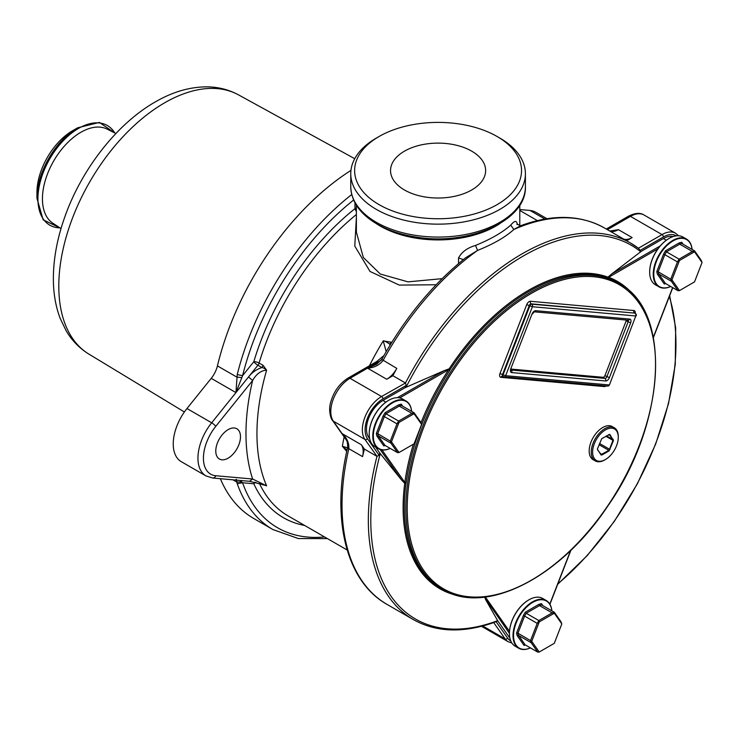 <?xml version="1.0" encoding="UTF-8"?>
<svg xmlns="http://www.w3.org/2000/svg" width="739" height="739" viewBox="0 0 739 739"><rect width="100%" height="100%" fill="white"/><g stroke="black" fill="none" stroke-linecap="round" stroke-linejoin="round"><path stroke-width="1.11" d="M592.613 452.129A18.142 10.475 120 0 0 605.444 459.538A18.142 10.475 120 0 0 618.275 437.312A18.142 10.475 120 0 0 605.444 429.904A18.142 10.475 120 0 0 592.613 452.129M605.444 459.538L604.761 459.935A19.112 11.039 -60 0 1 595.2 460.877A19.112 11.039 -60 0 1 591.246 452.129A19.112 11.039 -60 0 1 599.588 432.897A19.112 11.039 -60 0 1 614.312 427.77A19.112 11.039 -60 0 1 618.275 436.527L618.275 437.312M614.312 427.77L612.261 426.588A19.112 11.039 120 0 0 593.14 437.617A19.112 11.039 120 0 0 593.14 459.695L595.2 460.877M597.657 450.125L597.426 448.924L601.758 438.615L609.786 434.412L613.472 440.527L609.13 450.836L602.23 454.818L601.112 455.03L597.62 449.672L601.075 454.577L608.862 450.356L599.061 444.702M606.507 435.871L612.714 439.456L609.269 434.55L608.659 434.634M599.532 443.474L609.509 449.238L612.954 440.342L605.86 436.25M600.188 453.321L602.23 454.818M597.389 448.785L597.62 449.672M609.13 450.836L609.509 449.238L610.017 449.414M613.472 440.527L612.714 439.456L613.231 439.317M609.269 434.55L608.382 434.791M516.533 633.111L517.956 633.194L518.547 635.411L525.189 644.861L537.816 652.149L531.175 642.708L539.239 621.915L537.216 623.365L530.574 640.482L531.175 642.708L518.547 635.411L517.226 635.697L516.533 633.111L523.36 615.513L525.244 612.243L538.907 604.354L541.484 603.661L541.724 605.001L554.342 612.289L552.125 612.88L539.507 605.592L526.214 613.268L538.842 620.557L552.125 612.88L554.296 613.222L539.239 621.915L538.842 620.557L537.216 623.365L524.598 616.077L517.956 633.194L531.711 641.313L539.239 652.02L554.296 643.327L561.816 623.928L560.984 621.739L554.342 612.289L554.296 613.222L561.816 623.928M541.511 604.807L539.507 605.592L538.907 604.354M525.244 612.243L526.214 613.268L524.598 616.077L523.36 615.513M525.189 644.861L524.053 645.406L517.226 635.697M537.816 652.149L539.239 652.02M484.405 597.14L509.439 633.434A27.167 15.685 -60 0 1 509.439 633.249A27.167 15.685 -60 0 1 509.504 631.365A27.167 15.685 -60 0 1 528.653 599.976A27.167 15.685 -60 0 1 528.791 599.902M551.839 610.848A27.167 15.685 120 0 0 532.773 602.35A27.167 15.685 120 0 0 513.596 634.265A27.167 15.685 120 0 0 530.445 647.9A27.555 15.907 -60 0 1 518.713 648.242A27.555 15.907 -60 0 1 514.492 626.164A27.555 15.907 -60 0 1 532.496 601.879A27.555 15.907 -60 0 1 546.269 600.511A27.555 15.907 -60 0 1 551.876 610.867M546.269 600.511L542.703 598.451A27.555 15.907 120 0 0 528.93 599.819A27.555 15.907 120 0 0 509.439 633.572A27.555 15.907 120 0 0 515.148 646.182L518.713 648.242M656.759 271.693L658.181 271.776L658.782 273.993L665.423 283.443L678.042 290.732L671.4 281.282L679.474 260.488L677.451 261.939L670.809 279.065L671.4 281.282L658.782 273.993L657.451 274.271L656.759 271.693L663.594 254.087L665.479 250.817L679.141 242.928L681.718 242.244L681.949 243.574L694.577 250.863L692.36 251.463L679.732 244.175L666.449 251.842L679.076 259.13L692.36 251.463L694.521 251.796L679.474 260.488L679.076 259.13L677.451 261.939L664.823 254.65L658.181 271.776L671.945 279.887L679.474 290.593L694.521 281.901L702.05 262.502L701.219 260.313L694.577 250.863L694.521 251.796L702.05 262.502M681.746 243.38L679.732 244.175L679.141 242.928M665.479 250.817L666.449 251.842L664.823 254.65L663.594 254.087M665.423 283.443L664.278 283.988L657.451 274.271M678.042 290.732L679.474 290.593M649.673 271.989A27.167 15.685 -60 0 1 649.673 271.823A27.167 15.685 -60 0 1 657.922 248.84A27.167 15.685 -60 0 1 668.887 238.549A27.167 15.685 -60 0 1 669.017 238.475M692.073 249.422A27.167 15.685 120 0 0 672.998 240.932A27.167 15.685 120 0 0 653.821 272.839A27.167 15.685 120 0 0 670.679 286.473M670.716 286.492A27.555 15.907 -60 0 1 658.948 286.815A27.555 15.907 -60 0 1 654.726 264.738A27.555 15.907 -60 0 1 672.73 240.452A27.555 15.907 -60 0 1 686.503 239.085A27.555 15.907 -60 0 1 692.11 249.44M686.503 239.085L682.938 237.025A27.555 15.907 120 0 0 669.155 238.392A27.555 15.907 120 0 0 658.043 248.831A27.555 15.907 120 0 0 649.673 272.146A27.555 15.907 120 0 0 655.382 284.755L658.948 286.815M376.299 433.608L377.721 433.691L378.313 435.918L384.954 445.368L397.582 452.656L390.94 443.206L399.005 422.412L396.991 423.863L390.349 440.989L390.94 443.206L378.313 435.918L376.992 436.195L376.299 433.608L383.125 416.011L385.019 412.741L398.672 404.852L401.259 404.159L401.489 405.499L414.117 412.787L411.9 413.387L399.272 406.099L385.989 413.766L398.617 421.054L411.9 413.387L414.062 413.72L399.005 422.412L398.617 421.054L396.991 423.863L384.363 416.574L377.721 433.691L391.485 441.811L399.005 452.517L414.062 443.825L421.59 424.426L420.759 422.237L414.117 412.787L414.062 413.72L421.59 424.426M401.286 405.305L399.272 406.099L398.672 404.852M385.019 412.741L385.989 413.766L384.363 416.574L383.125 416.011M384.954 445.368L383.818 445.913L376.992 436.195M397.582 452.656L399.005 452.517M369.214 433.904A27.167 15.685 -60 0 1 369.214 433.747A27.167 15.685 -60 0 1 388.418 400.473A27.167 15.685 -60 0 1 388.557 400.399M390.247 448.416A27.555 15.907 -60 0 1 378.488 448.739A27.555 15.907 -60 0 1 374.257 426.662A27.555 15.907 -60 0 1 392.261 402.376A27.555 15.907 -60 0 1 406.044 401.009A27.555 15.907 -60 0 1 411.641 411.364A27.167 15.685 120 0 0 392.538 402.857A27.167 15.685 120 0 0 373.361 434.763A27.167 15.685 120 0 0 390.21 448.397M406.044 401.009L402.478 398.949A27.555 15.907 120 0 0 399.808 397.915A27.555 15.907 120 0 0 388.696 400.316A27.555 15.907 120 0 0 369.214 434.07A27.555 15.907 120 0 0 374.913 446.679L378.488 448.739M485.468 599.329L497.827 620.982A216.499 125.002 -60 0 1 496.072 621.638L494.927 622.155C463.575 633.323 436.379 632.473 413.35 619.596A217.349 125.491 -60 0 1 377.001 456.332L379.125 455.279A216.499 125.002 -60 0 1 379.744 452.989L401.72 480.184L404.75 483.269L404.852 482.475A177.572 102.518 -60 0 1 413.397 444.213M609.463 384.843L635.789 315.969L532.394 306.731L529.835 305.835L503.074 374.802L502.529 374.479A1.94 1.118 120 0 0 502.742 376.271L503.296 376.585A1.94 1.94 0 0 0 504.09 376.835A1.94 1.533 -84.9 0 0 505.633 375.698L503.074 374.802A1.94 1.118 -60 0 0 503.296 376.585A1.94 1.118 -60 0 0 503.582 376.668A1.94 1.533 -84.9 0 0 504.09 376.835L607.486 386.072A1.94 1.94 0 0 0 609.463 384.843L635.789 315.969A1.94 1.533 -84.9 0 0 635.097 313.401A1.94 1.118 -60 0 1 635.383 313.493L634.838 313.179A1.94 1.118 120 0 0 634.552 313.087L531.156 303.849A1.94 1.118 120 0 0 529.29 305.512L502.529 374.479L499.97 373.583L526.722 304.616A3.88 2.245 -60 0 1 530.473 301.29L633.868 310.528A3.88 2.245 -60 0 1 635.143 313.354M511.083 369.084L603.042 377.296A1.94 1.118 120 0 0 604.918 375.643L626.182 320.818A1.94 1.118 120 0 0 626.358 320.061M673.072 236.591A23.288 13.45 120 0 0 663.391 238.549L641.249 251.334L611.716 273.938L607.938 277.153L608.687 277.264A177.572 102.518 -60 0 1 635.9 297.863M619.005 283.434L617.638 282.64A176.603 101.964 120 0 0 608.936 278.52L608.151 278.206A176.603 101.964 120 0 0 450.291 369.343L449.737 370.442A176.603 101.964 120 0 0 406.21 482.613L405.951 483.62A176.603 101.964 120 0 0 440.924 588.456L442.412 589.316A176.603 101.964 -60 0 1 405.84 508.469A176.603 101.964 -60 0 1 482.927 330.749A176.603 101.964 -60 0 1 619.005 283.434C672.296 310.731 666.19 423.133 607.68 506.215C560.282 577.907 485.181 616.003 442.412 589.316M653.359 337.344L653.572 336.633M497.827 620.982L508.903 636.732A23.288 13.45 120 0 0 509.836 637.859M420.971 422.791A177.572 102.518 -60 0 1 448.61 369.685L449.155 368.826L444.222 370.636L405.083 387.689L382.931 400.473A23.288 13.45 120 0 0 368.669 437.229L369.666 438.643M405.083 387.689A216.499 125.002 -60 0 1 406.228 385.444L405.452 383.014A217.349 125.491 -60 0 1 630.7 243.131A217.349 125.491 -60 0 1 638.607 248.406L630.7 243.131L604.391 227.935A217.349 125.491 120 0 0 513.845 229.478C505.587 237.034 493.504 244.009 477.588 250.41L465.616 257.772C432.758 284.146 404.852 317.964 381.897 359.209L376.705 364.179M375.588 447.067L379.744 452.989M638.607 248.406L640.103 250.419A216.499 125.002 -60 0 1 641.249 251.334M607.486 386.072A1.94 1.533 -84.9 0 0 609.028 384.936L505.633 375.698L532.394 306.731A1.94 1.533 -84.9 0 0 531.711 304.172L531.156 303.849A1.94 1.533 95.1 0 1 530.473 301.29M377.001 456.332L364.918 439.391A1.94 1.533 -35.1 0 0 367.486 438.707L379.125 455.279M463.307 259.629L458.549 257.911C461.718 251.981 467.362 247.833 475.491 245.459L477.588 250.41A217.349 125.491 120 0 0 383.292 360.078L383.07 360.466C379.301 365.186 374.119 367.754 367.532 368.17L350 378.294A27.167 15.685 120 0 0 333.363 421.175L364.918 439.391A27.167 15.685 -60 0 1 381.564 396.51L405.452 383.014M404.898 483.324L405.951 483.62M406.21 482.613L404.87 482.493M399.734 397.905L448.61 369.685L449.737 370.442M450.291 369.343L449.312 368.844M607.874 277.301L608.142 278.206M608.945 278.52L608.705 277.273L657.922 248.84M404.464 189.978A47.545 27.454 0 0 0 456.277 195.927A47.545 27.454 0 0 0 485.634 170.57A47.545 27.454 0 0 0 438.088 143.117A47.545 27.454 0 0 0 390.543 170.57A47.545 27.454 0 0 0 404.464 189.978M475.491 245.459C490.862 239.15 502.612 232.369 510.723 225.118C514.473 220.619 516.626 220.259 517.18 224.056L517.115 224.25M228.129 458.162A17.468 10.087 -60 0 1 219.4 459.03A17.468 10.087 -60 0 1 219.4 438.855A17.468 10.087 -60 0 1 236.868 428.777A17.468 10.087 -60 0 1 239.538 442.772A17.468 10.087 -60 0 1 228.129 458.162M220.361 478.696A209.59 121.011 -60 0 0 253.699 518.455L272.913 529.549A209.59 121.011 -60 0 1 237.237 483.694L236.785 482.05C236.637 479.399 236.351 478.669 235.935 479.851M346.748 451.455L342.369 446.264L347.552 447.843M386.201 351.598L383.245 340.91L391.504 342.249L389.693 344.088L390.007 345.215M436.149 284.755L399.263 285.097L370.036 271.462L354.785 246.087L356.383 217.294M263.102 365.352L266.613 370.211C260.996 370.507 256.341 373.925 252.636 380.483L248.516 376.945C252.054 372.428 256.525 369.297 261.939 367.551L263.102 365.352L259.093 363.043A3.88 1.201 16.6 0 0 253.81 361.704A194.061 112.042 -60 0 1 354.969 208.638L354.969 202.782M263.518 484.812L249.514 481.292L252.636 479.02L266.613 485.828L262.798 484.535M379.079 204.638A83.452 48.174 0 0 0 497.088 204.638A83.452 48.174 0 0 0 497.088 136.503A83.452 48.174 0 0 0 379.079 136.503A83.452 48.174 0 0 0 379.079 204.638M497.088 136.503L499.832 138.082A87.331 50.418 180 0 1 525.411 173.739A87.331 50.418 180 0 1 471.5 220.314A87.331 50.418 180 0 1 376.336 209.386A87.331 50.418 180 0 1 350.757 173.739A87.331 50.418 180 0 1 376.336 138.082L379.079 136.503M356.383 232.12L363.32 257.468L380.317 274.04L408.02 281.855L442.144 278.658M353.63 200.029A205.71 118.767 120 0 0 242.586 375.671L235.935 392.603L237.237 374.581A209.59 121.011 -60 0 1 351.736 194.542M215.779 426.329A34.936 20.165 120 0 0 215.779 475.731L252.636 479.02A197.95 114.286 -60 0 1 252.636 380.483L215.779 426.329A3.88 0.822 -141.2 0 0 211.668 422.791A38.816 22.41 -60 0 0 205.978 475.925L181.277 461.672A38.816 22.41 -60 0 1 186.967 408.528L211.234 378.34A19.408 11.205 120 0 0 217.432 365.897A209.59 121.011 -60 0 1 350.951 170.395M392.88 375.717A217.349 125.491 -60 0 1 396.797 368.392A19.408 11.205 -60 0 1 386.746 379.264L392.88 375.717L405.231 382.848M356.383 211.419A3.88 1.783 51.5 0 1 354.969 208.638A3.88 2.245 180 0 1 356.383 208.112M544.892 219.049L530.02 210.467L519.785 209.553M344.614 436.767L342.129 433.645C346.905 437.876 349.15 442.892 348.845 448.693L348.753 449.09A217.349 125.491 120 0 0 387.042 604.4L413.35 619.596M364.41 449.1L361.334 444.739A19.408 11.205 -60 0 1 362.572 456.619A217.349 125.491 -60 0 1 364.41 449.1L376.761 456.231M530.02 210.467A38.816 22.41 -60 0 1 535.71 212.222L546.943 218.707M609.777 231.048L618.414 229.663L632.141 237.579A19.408 11.205 -60 0 1 623.781 239.131M626.617 240.766L632.141 237.579M381.463 359.939L378.553 361.805L376.613 361.611L348.06 378.1A3.88 2.245 60 0 1 350 378.294L381.564 396.51A1.94 1.118 60 0 1 382.931 398.894A25.228 14.568 120 0 0 367.486 438.707M344.152 436.934A190.182 109.806 -60 0 0 342.369 446.264L347.044 450.069M390.432 344.513L389.693 344.088C385.804 341.51 383.661 340.448 383.245 340.91L383.245 340.91A190.182 109.806 -60 0 0 369.426 365.768M263.564 484.83L266.613 485.828A190.182 109.806 120 0 1 266.613 370.211L266.613 370.211C265.209 368.816 263.657 367.93 261.939 367.551L257.929 365.232L235.935 392.603L211.234 378.34M239.99 480.452L242.586 482.761A205.71 118.767 120 0 0 324.56 536.957M386.746 379.264L367.532 368.17L376.53 364.281M382.34 359.745L396.797 368.392M383.292 360.078L382.22 359.69M604.391 227.935C580.568 214.698 552.624 213.968 520.579 225.746L513.845 229.478L510.723 225.118M362.572 456.619L348.845 448.693L347.663 447.317C347.829 442.837 346.803 439.299 344.577 436.721M347.653 447.474L348.753 449.09M242.568 375.661L237.237 374.581M217.432 365.897L236.785 377.066L241.745 377.629M241.745 481.893L236.785 482.05L232.933 479.823M237.237 483.694L242.568 482.752L253.81 483.768A194.061 112.042 -60 0 0 304.671 525.475M61.023 228.573L52.783 223.15A54.335 31.371 -60 0 1 53.688 160.973A54.335 31.371 -60 0 1 107.09 129.094L115.903 133.51M36.95 198.283L36.95 192.5A50.455 29.135 -60 0 1 72.625 130.701L77.632 127.819A57.531 33.218 -60 0 0 36.95 198.283L43.158 219.816L60.044 227.935M541.484 603.661L542.906 605.684M525.475 645.027L524.053 645.406M681.718 242.244L683.141 244.267M665.7 283.6L664.278 283.988M401.259 404.159L402.681 406.182M385.241 445.525L383.818 445.913M676.222 235.843A25.228 14.568 120 0 0 663.391 236.97A1.94 1.118 -120 0 0 662.024 234.586A27.167 15.685 -60 0 1 675.603 233.247L678.541 235.759M380.289 453.58A215.779 124.577 120 0 0 497.707 620.631M407.207 508.469A175.633 101.4 120 0 0 593.491 525.106A175.633 101.4 120 0 0 593.491 276.728A175.633 101.4 120 0 0 407.207 508.469M606.109 385.952A3.88 2.245 -60 0 1 604.363 386.571L500.968 377.333A1.94 1.533 95.1 0 1 502.668 376.216M500.968 377.333A3.88 2.245 -60 0 1 499.97 373.583M502.52 376.188L502.742 376.271A1.94 1.118 120 0 0 503.028 376.354M510.972 370.008A1.94 1.118 120 0 0 511.074 370.027L604.964 378.414A1.94 1.118 120 0 0 606.839 376.751L628.104 321.927A1.94 1.118 120 0 0 627.974 320.209M626.182 320.818L630.663 322.823L609.398 377.647A3.88 2.245 -60 0 1 605.647 380.973L511.767 372.585A3.88 2.245 -60 0 1 510.76 368.835L532.025 314.02A3.88 2.245 -60 0 1 535.775 310.694L629.665 319.082A3.88 2.245 -60 0 1 630.663 322.823M535.775 310.694A1.94 1.533 -84.9 0 1 534.269 311.83L628.113 320.218A1.94 1.533 -84.9 0 0 629.665 319.082M526.722 304.616L529.835 305.835A1.94 1.118 -60 0 1 531.027 304.357A1.94 1.118 -60 0 1 531.711 304.172L634.552 313.087A1.94 1.533 95.1 0 1 633.868 310.528M666.31 240.24L663.391 238.549M557.853 583.856A215.779 124.577 120 0 0 669.331 296.542M458.115 595.634A177.388 102.416 -60 0 1 404.75 483.269M496.072 621.638L507.711 638.21A25.228 14.568 120 0 0 510.769 640.962M449.155 368.826A177.388 102.416 -60 0 1 607.938 277.153M640.796 251.842A215.779 124.577 120 0 0 405.96 387.43M406.228 385.444L382.931 398.894M663.391 236.97L640.103 250.419M611.716 273.938L660.232 245.921M653.341 337.243L672.601 287.591M369.491 437.7L368.669 437.229M385.85 402.164L382.931 400.473M401.72 480.184L380.142 449.497M397.416 397.665L444.222 370.636M381.971 449.922L404.852 482.475M509.716 637.203L508.903 636.732M549.816 604.068L570.6 550.5M485.375 597.029L509.504 631.365M511.767 372.585A1.94 1.533 -84.9 0 0 511.074 370.027L510.963 369.962M605.647 380.973A1.94 1.533 -84.9 0 0 604.964 378.414L603.042 377.296M609.398 377.647L604.918 375.643M510.76 368.835L532.025 314.02M604.363 386.571A1.94 1.533 95.1 0 1 604.835 385.841M511.85 643.013L508.21 641.729A27.167 15.685 -60 0 1 505.153 638.893A1.94 1.533 -35.1 0 0 507.711 638.21M482.77 625.979L505.153 638.893L493.698 622.589M638.394 248.23L662.024 234.586L630.459 216.37L607.412 229.681M356.383 214.522A190.182 109.806 120 0 0 259.093 363.043A3.88 2.245 -60 0 1 257.929 365.232A3.88 0.822 -141.2 0 1 253.81 361.704L242.586 375.671M263.102 484.987L261.541 484.082M259.426 483.398A190.182 109.806 120 0 0 288.099 515.905L347.173 550.01M525.411 186.662C526.713 220.943 468.304 245.976 416.214 237.08C400.242 234.605 386.497 229.847 374.987 222.799C359.32 212.98 351.237 200.934 350.757 186.662A87.331 50.418 0 0 0 376.336 222.31A87.331 50.418 0 0 0 471.5 233.238A87.331 50.418 0 0 0 525.411 186.662L525.411 173.739M500.127 223.446A81.706 47.167 180 0 1 380.317 226.106A81.706 47.167 180 0 1 376.04 223.446M458.549 263.583L458.549 257.911M644.048 215.021A27.167 15.685 120 0 0 630.459 216.37A3.88 2.245 -120 0 0 628.519 216.176C635.087 212.897 640.26 212.509 644.048 215.021L675.603 233.247M367.532 368.17L381.25 360.244M346.72 440.583L332.559 420.445A3.88 3.058 -35.1 0 0 333.363 421.175L342.129 433.645L361.334 444.739M342.129 433.645L346.194 439.428M186.967 408.528L211.668 422.791L235.935 392.603M215.779 475.731A3.88 3.058 95.1 0 1 212.693 478.013L249.542 481.301M254.89 482.188A3.88 3.058 -84.9 0 0 253.81 483.768A3.88 2.928 -24.6 0 1 255.971 482.447M618.414 229.663A19.408 11.205 -60 0 1 610.054 231.205M59.942 227.871A57.531 33.218 -60 0 1 49.836 158.746A57.531 33.218 -60 0 1 114.757 132.937M238.54 94.888C228.841 89.641 218.319 86.962 206.966 86.851C190.135 86.869 173.277 91.682 156.409 101.289C117.723 122.803 81.909 168.52 64.903 216.666C57.162 238.337 53.319 259.232 53.365 279.342C53.43 293.485 55.684 306.473 60.136 318.287L66.214 330.896C71.979 340.614 79.535 348.346 88.883 354.092A149.666 86.408 -60 0 1 89.798 181.812A149.666 86.408 -60 0 1 238.54 94.888L354.729 158.7M636.224 315.876A1.94 1.94 0 0 0 635.383 313.493M510.797 369.934L511.194 368.743M534.232 311.83L532.468 313.927M672.767 287.683L653.405 337.584M570.914 550.186L549.936 604.271M669.673 295.665L675.668 327.885L675.27 364.355L668.518 403.577L655.705 443.963L637.351 483.833L614.229 521.531L587.302 555.497L557.668 584.327M537.355 220.601L519.785 210.458M350.757 186.662L350.757 173.739M519.785 225.875L519.785 205.202M356.383 232.342L356.383 205.202M481.495 626.303L508.21 641.729M606.276 229.025L628.519 216.176M332.559 420.445C331.423 419.974 327.959 411.17 330.693 402.219C333.779 391.531 339.57 383.495 348.06 378.1M383.911 355.598L376.613 361.611M205.978 475.925L212.693 478.013M520.561 225.755L517.014 224.009L517.06 224.619M387.042 604.4C345.898 581.371 330.823 518.473 347.598 447.631L347.663 447.317M272.913 529.549L298.399 538.565L327.405 538.602M88.883 354.092L184.38 411.983M114.859 132.992L99.386 122.425L77.632 127.819"/></g></svg>
